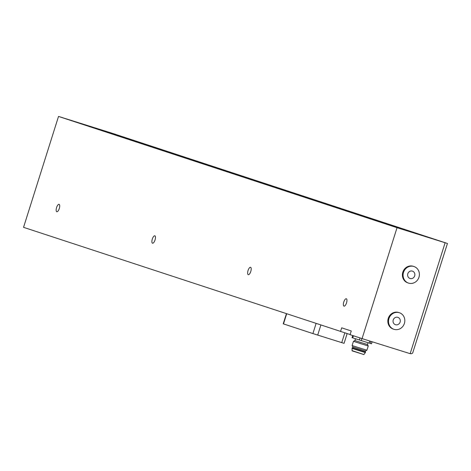 <?xml version="1.0" encoding="UTF-8"?>
<svg xmlns="http://www.w3.org/2000/svg" width="471" height="471" viewBox="0 0 471 471"><rect width="100%" height="100%" fill="white"/><g stroke="black" fill="none" stroke-linecap="round" stroke-linejoin="round"><path stroke-width="0.71" d="M350.141 334.54L23.55 227.334L58.522 116.425L397.035 227.699L362.064 338.608L410.153 353.668L411.548 353.739L412.661 353.062L447.45 243.472L111.409 133.005L58.522 116.425M362.064 338.608L350.094 334.675L351.26 330.978L341.687 327.828L340.521 331.525M56.773 211.732A3.874 1.442 -72.6 0 0 56.779 211.738A3.874 1.442 -72.6 0 0 59.311 208.465A3.874 1.442 -72.6 0 0 59.099 204.337A3.874 1.442 -72.6 0 0 56.567 207.593A3.874 1.442 -72.6 0 0 56.773 211.732M152.516 243.207A3.874 1.442 -72.6 0 0 152.522 243.207A3.874 1.442 -72.6 0 0 155.053 239.939A3.874 1.442 -72.6 0 0 154.835 235.806A3.874 1.442 -72.6 0 0 152.31 239.068A3.874 1.442 -72.6 0 0 152.516 243.207M248.252 274.675A3.874 1.442 -72.6 0 0 248.264 274.675A3.874 1.442 -72.6 0 0 250.796 271.408A3.874 1.442 -72.6 0 0 250.578 267.281A3.874 1.442 -72.6 0 0 248.046 270.537A3.874 1.442 -72.6 0 0 248.252 274.675M343.995 306.15A3.874 1.442 -72.6 0 0 344.001 306.15A3.874 1.442 -72.6 0 0 346.532 302.882A3.874 1.442 -72.6 0 0 346.32 298.749A3.874 1.442 -72.6 0 0 343.789 302.011A3.874 1.442 -72.6 0 0 343.995 306.15M397.035 227.699L447.45 243.472M413.962 266.521L413.279 266.298A8.719 8.095 108.2 0 0 402.864 272.055A8.719 8.095 108.2 0 0 407.833 282.871L408.516 283.095A8.719 8.095 -71.8 0 1 403.547 272.279A8.719 8.095 -71.8 0 1 413.962 266.521A8.719 8.095 -71.8 0 1 418.966 277.231A8.719 8.095 -71.8 0 1 408.516 283.095M399.39 312.732L398.707 312.508A8.719 8.095 108.2 0 0 388.292 318.266A8.719 8.095 108.2 0 0 393.261 329.082L393.944 329.306A8.719 8.095 -71.8 0 1 388.975 318.49A8.719 8.095 -71.8 0 1 399.39 312.732A8.719 8.095 -71.8 0 1 404.395 323.442A8.719 8.095 -71.8 0 1 393.944 329.306M108.66 132.157L443.199 242.123L399.102 228.323L63.32 117.95L108.66 132.157L108.46 132.787M410.07 278.502A3.874 3.597 108.2 0 0 414.668 275.906A3.874 3.597 108.2 0 0 412.449 271.125A3.874 3.597 108.2 0 0 407.821 273.686A3.874 3.597 108.2 0 0 410.07 278.502M395.505 324.719A3.874 3.597 108.2 0 0 400.097 322.123A3.874 3.597 108.2 0 0 397.877 317.336A3.874 3.597 108.2 0 0 393.25 319.897A3.874 3.597 108.2 0 0 395.505 324.719M360.027 337.937L359.379 339.991L361.269 340.586L361.911 338.555M359.379 339.991L352.732 337.866L353.397 335.758M352.691 335.529L352.025 337.636L352.732 337.866M372.167 341.769L371.542 343.759L370.318 343.418L370.96 341.393M369.776 341.022L369.14 343.053L370.318 343.418M369.14 343.053L361.269 340.586M355.487 338.749L354.916 340.562L361.192 342.576L367.486 344.525L368.057 342.717M354.916 340.562L353.456 341.322L360.839 343.689L368.245 345.985L367.486 344.525M352.873 347.033L365.443 350.995L365.155 351.919L352.585 347.957L352.873 347.033L352.114 345.573L366.903 350.236L368.245 345.985M365.443 350.995L366.903 350.236M352.585 347.945L365.16 351.908M352.137 350.66L363.912 354.575L352.078 350.848L352.037 348.393L365.349 352.591L365.525 352.037M363.971 354.392L365.349 352.591M286.403 313.739L283.224 323.818L312.897 333.574L341.74 342.629L344.819 332.873M347.145 333.598L344.071 343.341L341.74 342.629M311.684 333.174L326.474 337.842M300.745 329.576L308.352 332.079M445.119 242.753L410.153 353.668M106.069 131.998L106.258 131.391M317.695 335.099L320.863 325.067M312.897 333.574L316.076 323.489M283.489 323.907L286.668 313.821M352.114 345.573L353.456 341.322M352.037 348.393L352.214 347.839"/></g></svg>

